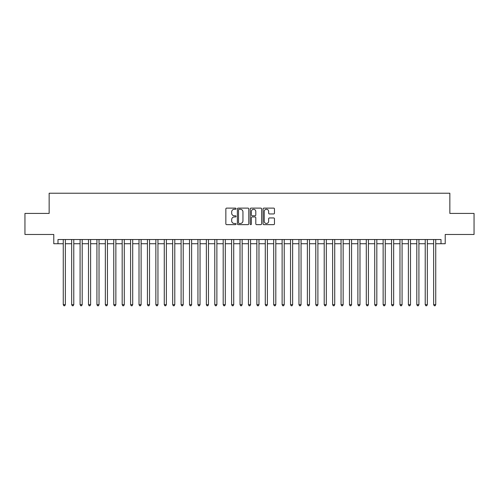 <?xml version="1.0" encoding="UTF-8"?>
<svg xmlns="http://www.w3.org/2000/svg" width="499" height="499" viewBox="0 0 499 499"><rect width="100%" height="100%" fill="white"/><g stroke="black" fill="none" stroke-linecap="round" stroke-linejoin="round"><path stroke-width="0.75" d="M236.033 208.688A0.58 0.58 0 0 0 235.453 208.114L226.677 208.114A0.823 0.823 0 0 0 225.847 208.938L225.847 223.814A0.823 0.823 0 0 0 226.677 224.637L235.453 224.637A0.58 0.58 0 0 0 236.033 224.057A0.58 0.58 0 0 0 235.453 223.483L234.318 223.483A2.645 2.645 0 0 1 231.673 220.839L231.673 219.597A2.645 2.645 0 0 1 234.318 216.953L235.453 216.953A0.58 0.58 0 0 0 236.033 216.373A0.58 0.58 0 0 0 235.453 215.799L234.318 215.799A2.645 2.645 0 0 1 231.673 213.154L231.673 211.913A2.645 2.645 0 0 1 234.318 209.268L235.453 209.268A0.58 0.58 0 0 0 236.033 208.688M273.645 213.94A0.823 0.823 0 0 0 274.475 213.11L274.475 208.938A0.823 0.823 0 0 0 273.645 208.114L263.896 208.114A0.823 0.823 0 0 0 263.073 208.938L263.073 223.814A0.823 0.823 0 0 0 263.896 224.637L273.645 224.637A0.823 0.823 0 0 0 274.475 223.814L274.475 218.774A0.823 0.823 0 0 0 273.645 217.944L269.472 217.944A0.823 0.823 0 0 0 268.649 218.774L268.649 221.269A2.208 2.208 0 0 1 266.441 223.483A2.208 2.208 0 0 1 264.227 221.269L264.227 211.482A2.208 2.208 0 0 1 266.441 209.268A2.208 2.208 0 0 1 268.649 211.482L268.649 213.11A0.823 0.823 0 0 0 269.472 213.94L273.645 213.94M57.99 243.737L57.99 239.526L441.01 239.526L441.01 243.737L445.22 243.737L445.22 234.474L474.05 234.474L474.05 213.429L449.849 213.429L449.849 193.225L49.151 193.225L49.151 213.429L24.95 213.429L24.95 234.474L53.78 234.474L53.78 243.737L63.254 243.737M248.776 208.938A0.823 0.823 0 0 0 247.953 208.114L238.198 208.114A0.823 0.823 0 0 0 237.374 208.938L237.374 223.814A0.823 0.823 0 0 0 238.198 224.637L247.953 224.637A0.823 0.823 0 0 0 248.776 223.814L248.776 208.938M251.047 208.114L260.802 208.114A0.823 0.823 0 0 1 261.626 208.938L261.626 223.814A0.823 0.823 0 0 1 260.802 224.637L256.629 224.637A0.823 0.823 0 0 1 255.8 223.814L255.8 217.782A0.823 0.823 0 0 0 254.977 216.953L252.207 216.953A0.823 0.823 0 0 0 251.377 217.782L251.377 224.057A0.58 0.58 0 0 1 250.804 224.637A0.58 0.58 0 0 1 250.224 224.057L250.224 208.938A0.823 0.823 0 0 1 251.047 208.114M65.357 243.737L71.669 243.737M73.777 243.737L80.09 243.737M82.192 243.737L88.504 243.737M90.612 243.737L96.925 243.737M99.027 243.737L105.339 243.737M107.447 243.737L113.76 243.737M115.862 243.737L122.18 243.737M124.282 243.737L130.595 243.737M132.703 243.737L139.015 243.737M141.117 243.737L147.43 243.737M149.538 243.737L155.85 243.737M157.952 243.737L164.271 243.737M166.373 243.737L172.685 243.737M174.787 243.737L181.106 243.737M183.208 243.737L189.52 243.737M191.628 243.737L197.941 243.737M200.043 243.737L206.355 243.737M208.463 243.737L214.776 243.737M216.878 243.737L223.196 243.737M225.298 243.737L231.611 243.737M233.719 243.737L240.031 243.737M242.134 243.737L248.446 243.737M250.554 243.737L256.866 243.737M258.969 243.737L265.281 243.737M267.389 243.737L273.702 243.737M275.804 243.737L282.122 243.737M284.224 243.737L290.537 243.737M292.645 243.737L298.957 243.737M301.059 243.737L307.372 243.737M309.48 243.737L315.792 243.737M317.894 243.737L324.213 243.737M326.315 243.737L332.627 243.737M334.729 243.737L341.048 243.737M343.15 243.737L349.462 243.737M351.57 243.737L357.883 243.737M359.985 243.737L366.297 243.737M368.405 243.737L374.718 243.737M376.82 243.737L383.138 243.737M385.24 243.737L391.553 243.737M393.661 243.737L399.973 243.737M402.075 243.737L408.388 243.737M410.496 243.737L416.808 243.737M418.911 243.737L425.223 243.737M427.331 243.737L433.643 243.737M435.746 243.737L441.01 243.737M239.108 209.268A0.58 0.58 0 0 0 238.528 209.848L238.528 222.903A0.58 0.58 0 0 0 239.108 223.483L240.306 223.483A2.645 2.645 0 0 0 242.951 220.839L242.951 211.913A2.645 2.645 0 0 0 240.306 209.268L239.108 209.268M255.8 211.52A2.208 2.208 0 0 0 253.592 209.312A2.208 2.208 0 0 0 251.377 211.52L251.377 214.969A0.823 0.823 0 0 0 252.207 215.799L254.977 215.799A0.823 0.823 0 0 0 255.8 214.969L255.8 211.52M65.357 239.526L65.357 304.677L63.254 304.677L63.254 239.526M65.357 304.677L64.727 305.775L63.884 305.775L63.254 304.677M73.777 239.526L73.777 304.677L71.669 304.677L71.669 239.526M73.777 304.677L73.141 305.775L72.299 305.775L71.669 304.677M82.192 239.526L82.192 304.677L80.09 304.677L80.09 239.526M82.192 304.677L81.562 305.775L80.719 305.775L80.09 304.677M90.612 239.526L90.612 304.677L88.504 304.677L88.504 239.526M90.612 304.677L89.976 305.775L89.14 305.775L88.504 304.677M99.027 239.526L99.027 304.677L96.925 304.677L96.925 239.526M99.027 304.677L98.397 305.775L97.555 305.775L96.925 304.677M107.447 239.526L107.447 304.677L105.339 304.677L105.339 239.526M107.447 304.677L106.817 305.775L105.975 305.775L105.339 304.677M115.862 239.526L115.862 304.677L113.76 304.677L113.76 239.526M115.862 304.677L115.232 305.775L114.39 305.775L113.76 304.677M124.282 239.526L124.282 304.677L122.18 304.677L122.18 239.526M124.282 304.677L123.652 305.775L122.81 305.775L122.18 304.677M132.703 239.526L132.703 304.677L130.595 304.677L130.595 239.526M132.703 304.677L132.067 305.775L131.225 305.775L130.595 304.677M141.117 239.526L141.117 304.677L139.015 304.677L139.015 239.526M141.117 304.677L140.487 305.775L139.645 305.775L139.015 304.677M149.538 239.526L149.538 304.677L147.43 304.677L147.43 239.526M149.538 304.677L148.908 305.775L148.066 305.775L147.43 304.677M157.952 239.526L157.952 304.677L155.85 304.677L155.85 239.526M157.952 304.677L157.322 305.775L156.48 305.775L155.85 304.677M166.373 239.526L166.373 304.677L164.271 304.677L164.271 239.526M166.373 304.677L165.743 305.775L164.901 305.775L164.271 304.677M174.787 239.526L174.787 304.677L172.685 304.677L172.685 239.526M174.787 304.677L174.157 305.775L173.315 305.775L172.685 304.677M183.208 239.526L183.208 304.677L181.106 304.677L181.106 239.526M183.208 304.677L182.578 305.775L181.736 305.775L181.106 304.677M191.628 239.526L191.628 304.677L189.52 304.677L189.52 239.526M191.628 304.677L190.992 305.775L190.15 305.775L189.52 304.677M200.043 239.526L200.043 304.677L197.941 304.677L197.941 239.526M200.043 304.677L199.413 305.775L198.571 305.775L197.941 304.677M208.463 239.526L208.463 304.677L206.355 304.677L206.355 239.526M208.463 304.677L207.834 305.775L206.991 305.775L206.355 304.677M216.878 239.526L216.878 304.677L214.776 304.677L214.776 239.526M216.878 304.677L216.248 305.775L215.406 305.775L214.776 304.677M225.298 239.526L225.298 304.677L223.196 304.677L223.196 239.526M225.298 304.677L224.669 305.775L223.826 305.775L223.196 304.677M233.719 239.526L233.719 304.677L231.611 304.677L231.611 239.526M233.719 304.677L233.083 305.775L232.241 305.775L231.611 304.677M242.134 239.526L242.134 304.677L240.031 304.677L240.031 239.526M242.134 304.677L241.504 305.775L240.661 305.775L240.031 304.677M250.554 239.526L250.554 304.677L248.446 304.677L248.446 239.526M250.554 304.677L249.918 305.775L249.082 305.775L248.446 304.677M258.969 239.526L258.969 304.677L256.866 304.677L256.866 239.526M258.969 304.677L258.339 305.775L257.496 305.775L256.866 304.677M267.389 239.526L267.389 304.677L265.281 304.677L265.281 239.526M267.389 304.677L266.759 305.775L265.917 305.775L265.281 304.677M275.804 239.526L275.804 304.677L273.702 304.677L273.702 239.526M275.804 304.677L275.174 305.775L274.331 305.775L273.702 304.677M284.224 239.526L284.224 304.677L282.122 304.677L282.122 239.526M284.224 304.677L283.594 305.775L282.752 305.775L282.122 304.677M292.645 239.526L292.645 304.677L290.537 304.677L290.537 239.526M292.645 304.677L292.009 305.775L291.167 305.775L290.537 304.677M301.059 239.526L301.059 304.677L298.957 304.677L298.957 239.526M301.059 304.677L300.429 305.775L299.587 305.775L298.957 304.677M309.48 239.526L309.48 304.677L307.372 304.677L307.372 239.526M309.48 304.677L308.85 305.775L308.008 305.775L307.372 304.677M317.894 239.526L317.894 304.677L315.792 304.677L315.792 239.526M317.894 304.677L317.264 305.775L316.422 305.775L315.792 304.677M326.315 239.526L326.315 304.677L324.213 304.677L324.213 239.526M326.315 304.677L325.685 305.775L324.843 305.775L324.213 304.677M334.729 239.526L334.729 304.677L332.627 304.677L332.627 239.526M334.729 304.677L334.099 305.775L333.257 305.775L332.627 304.677M343.15 239.526L343.15 304.677L341.048 304.677L341.048 239.526M343.15 304.677L342.52 305.775L341.678 305.775L341.048 304.677M351.57 239.526L351.57 304.677L349.462 304.677L349.462 239.526M351.57 304.677L350.934 305.775L350.092 305.775L349.462 304.677M359.985 239.526L359.985 304.677L357.883 304.677L357.883 239.526M359.985 304.677L359.355 305.775L358.513 305.775L357.883 304.677M368.405 239.526L368.405 304.677L366.297 304.677L366.297 239.526M368.405 304.677L367.775 305.775L366.933 305.775L366.297 304.677M376.82 239.526L376.82 304.677L374.718 304.677L374.718 239.526M376.82 304.677L376.19 305.775L375.348 305.775L374.718 304.677M385.24 239.526L385.24 304.677L383.138 304.677L383.138 239.526M385.24 304.677L384.61 305.775L383.768 305.775L383.138 304.677M393.661 239.526L393.661 304.677L391.553 304.677L391.553 239.526M393.661 304.677L393.025 305.775L392.183 305.775L391.553 304.677M402.075 239.526L402.075 304.677L399.973 304.677L399.973 239.526M402.075 304.677L401.446 305.775L400.603 305.775L399.973 304.677M410.496 239.526L410.496 304.677L408.388 304.677L408.388 239.526M410.496 304.677L409.86 305.775L409.024 305.775L408.388 304.677M418.911 239.526L418.911 304.677L416.808 304.677L416.808 239.526M418.911 304.677L418.281 305.775L417.438 305.775L416.808 304.677M427.331 239.526L427.331 304.677L425.223 304.677L425.223 239.526M427.331 304.677L426.701 305.775L425.859 305.775L425.223 304.677M435.746 239.526L435.746 304.677L433.643 304.677L433.643 239.526M435.746 304.677L435.116 305.775L434.273 305.775L433.643 304.677"/></g></svg>
